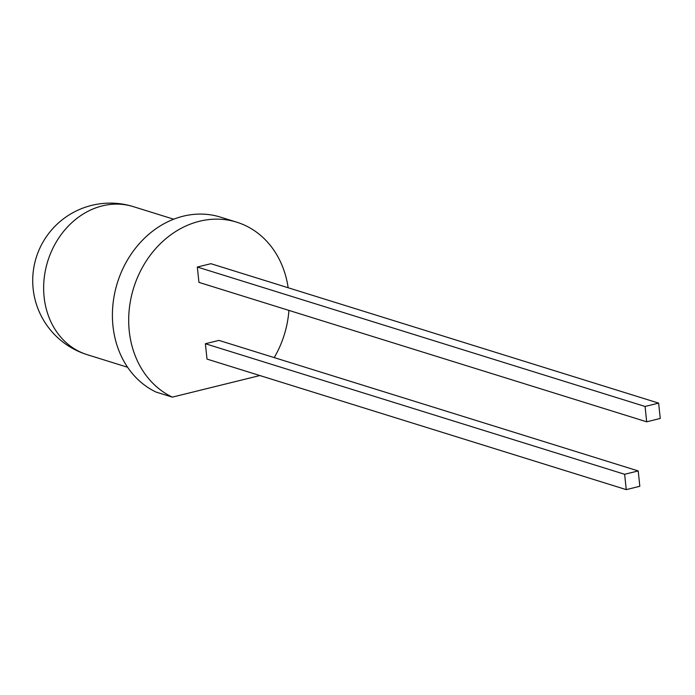 <?xml version="1.0" encoding="UTF-8"?>
<svg xmlns="http://www.w3.org/2000/svg" width="695" height="695" viewBox="0 0 695 695"><rect width="100%" height="100%" fill="white"/><g stroke="black" fill="none" stroke-linecap="round" stroke-linejoin="round"><path stroke-width="1.04" d="M197.328 267.036L198.944 282.379L646.68 421.804L660.25 418.459L658.634 403.117L210.898 263.692L197.328 267.036L645.073 406.462L658.634 403.117M259.895 375.543L172.325 397.132A93.434 78.865 -72.7 0 1 135.456 282.613A93.434 78.865 -72.7 0 1 236.726 222.174A93.434 78.865 -72.7 0 1 288.156 287.747M288.92 310.396A93.434 78.865 -72.7 0 1 274.221 357.604M205.39 343.738L207.006 359.08L626.256 489.628L639.817 486.283L638.21 470.941L218.96 340.394L205.39 343.738L624.64 474.285L638.21 470.941M172.325 397.132L156.045 392.058A93.434 78.865 -72.7 0 1 119.175 277.54A93.434 78.865 -72.7 0 1 220.445 217.109L236.726 222.174M646.68 421.804L645.073 406.462M626.256 489.628L624.64 474.285M102.382 205.868A77.527 65.443 -72.7 0 1 133.292 206.624A77.527 77.527 0 0 0 32.752 278.313A77.527 77.527 0 0 0 87.196 354.676A77.527 65.443 -72.7 0 1 44.106 296.947A77.527 65.443 -72.7 0 1 102.382 205.868M127.593 367.255L87.196 354.676M173.689 219.203L133.292 206.624"/></g></svg>
